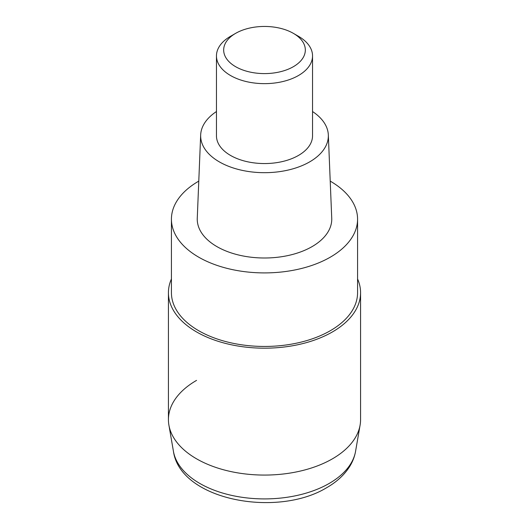 <?xml version="1.0" encoding="UTF-8"?>
<svg xmlns="http://www.w3.org/2000/svg" width="529" height="529" viewBox="0 0 529 529"><rect width="100%" height="100%" fill="white"/><g stroke="black" fill="none" stroke-linecap="round" stroke-linejoin="round"><path stroke-width="0.79" d="M196.563 380.377A96.073 55.466 0 0 0 168.903 425.111A96.073 55.466 0 0 0 232.198 471.842A96.073 55.466 0 0 0 332.437 458.822A96.073 55.466 0 0 0 360.097 425.111L355.567 451.316A91.517 52.84 180 0 1 329.217 483.433A91.517 52.84 180 0 1 233.725 495.832A91.517 52.84 180 0 1 173.433 451.316L168.903 425.111M171.429 278.955A96.073 55.466 0 0 0 168.427 292.716A96.073 55.466 0 0 0 227.734 343.962A96.073 55.466 0 0 0 332.437 331.934A96.073 55.466 0 0 0 360.573 292.716A96.073 55.466 0 0 0 357.571 278.955M360.573 292.716L360.573 419.603A96.073 55.466 180 0 1 332.437 458.822A96.073 55.466 180 0 1 227.734 470.85A96.073 55.466 180 0 1 168.427 419.603L168.427 292.716M357.571 219.171L357.571 292.716A93.071 53.733 180 0 1 330.314 330.711A93.071 53.733 180 0 1 228.885 342.362A93.071 53.733 180 0 1 171.429 292.716L171.429 219.171A93.071 53.733 0 0 0 228.885 268.818A93.071 53.733 0 0 0 330.314 257.167A93.071 53.733 0 0 0 357.571 219.171A93.071 53.733 0 0 0 330.215 181.123M198.785 181.123A93.071 53.733 0 0 0 198.686 181.176A93.071 53.733 0 0 0 171.429 219.171M328.33 134.955L331.736 218.259A67.256 38.829 180 0 1 312.057 246.626A67.256 38.829 180 0 1 238.03 254.866A67.256 38.829 180 0 1 197.264 218.259L200.67 134.955A63.85 36.865 0 0 0 239.373 169.71A63.85 36.865 0 0 0 309.65 161.887A63.85 36.865 0 0 0 328.33 134.955A63.85 36.865 0 0 0 312.54 111.54M216.46 111.54A63.85 36.865 0 0 0 200.67 134.955M312.54 55.909L312.54 135.821A48.04 27.733 180 0 1 298.468 155.433A48.04 27.733 180 0 1 246.117 161.444A48.04 27.733 180 0 1 216.46 135.821L216.46 55.909A48.04 27.733 0 0 0 246.117 81.532A48.04 27.733 0 0 0 298.468 75.521A48.04 27.733 0 0 0 312.54 55.909A48.04 27.733 0 0 0 298.468 36.296L293.37 33.353A40.832 23.574 0 0 0 235.63 33.353L230.532 36.296A48.04 27.733 0 0 0 216.46 55.909M230.532 36.296L235.63 33.353A40.832 23.574 0 0 0 235.63 66.694A40.832 23.574 0 0 0 293.37 66.694A40.832 23.574 0 0 0 293.37 33.353M355.567 451.316C354.609 456.712 352.625 461.817 349.603 466.644C344.3 474.949 336.702 481.939 326.81 487.612C277.037 518.096 180.23 500.136 173.433 451.316"/></g></svg>
